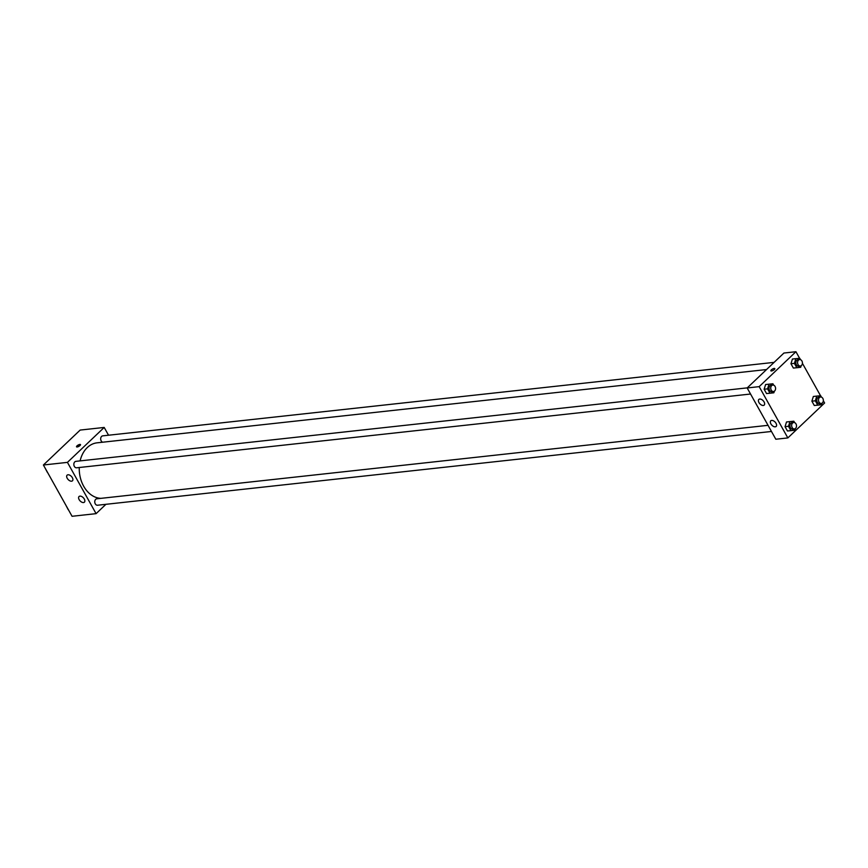 <?xml version="1.0" encoding="UTF-8"?>
<svg xmlns="http://www.w3.org/2000/svg" width="868" height="868" viewBox="0 0 868 868"><rect width="100%" height="100%" fill="white"/><g stroke="black" fill="none" stroke-linecap="round" stroke-linejoin="round"><path stroke-width="1.3" d="M105.918 504.319L96.088 513.65L72.066 516.286L43.4 464.998L80.16 430.072L104.193 427.447L108.543 435.226M77.176 446.977A2.268 0.749 150.8 0 1 76.536 446.814A2.268 0.749 150.8 0 1 78.153 445.056A2.268 0.749 150.8 0 1 80.496 444.6A2.268 0.749 150.8 0 1 79.509 445.957A2.268 0.749 150.8 0 1 77.176 446.977M96.088 513.65L67.433 462.373L43.4 464.998M67.433 462.373L104.193 427.447M79.932 445.62A2.268 0.749 -29.2 0 0 77.708 446.868M84.305 499.067A3.884 2.257 46.5 0 1 84.402 502.171A3.884 2.257 46.5 0 1 80.095 500.901A3.884 2.257 46.5 0 1 79.042 496.529A3.884 2.257 46.5 0 1 84.305 499.067M72.359 477.704A3.884 2.257 46.5 0 1 72.456 480.807A3.884 2.257 46.5 0 1 68.149 479.537A3.884 2.257 46.5 0 1 67.107 475.165A3.884 2.257 46.5 0 1 72.359 477.704M774.093 362.368L102.749 435.855A3.244 2.42 83.8 0 0 100.677 438.817A3.244 2.42 83.8 0 0 102.663 442.213M768.039 425.32L96.836 498.796A3.244 2.42 83.8 0 0 95.697 499.339A3.244 2.42 83.8 0 0 94.948 503.093A3.244 2.42 83.8 0 0 97.541 505.23L771.468 431.461M747.261 387.866L75.907 461.353A3.244 2.42 83.8 0 0 74.767 461.906A3.244 2.42 83.8 0 0 74.03 465.649A3.244 2.42 83.8 0 0 76.612 467.798L750.549 394.029M766.553 369.54L97.108 442.821A27.895 20.799 83.8 0 0 87.288 447.552A27.895 20.799 83.8 0 0 80.116 460.897M79.27 467.505A27.895 20.799 83.8 0 0 100.862 498.351M747.164 387.963L775.818 439.241L787.84 437.928L759.175 386.64L747.164 387.963L783.923 353.037L795.934 351.714L799.612 358.289M775.265 426.828A3.884 2.257 46.5 0 1 771.316 424.56A3.884 2.257 46.5 0 1 770.795 420.806A3.884 2.257 46.5 0 1 776.046 423.345A3.884 2.257 46.5 0 1 776.144 426.448A3.884 2.257 46.5 0 1 775.265 426.828M759.739 399.052A3.884 2.257 46.5 0 1 764.1 401.982A3.884 2.257 46.5 0 1 764.209 405.074A3.884 2.257 46.5 0 1 759.891 403.815A3.884 2.257 46.5 0 1 758.849 399.443A3.884 2.257 46.5 0 1 759.739 399.052M793.374 368.065L797.258 367.674L793.374 368.065L790.954 363.746L793.374 368.065L796.802 367.685L794.394 363.366L795.869 358.658L799.754 358.278L800.546 359.699M792.43 359.037L790.954 363.746L792.43 359.037L795.869 358.658M814.293 405.497L818.177 405.106L814.293 405.497L811.884 401.179L814.293 405.497L817.732 405.117L815.312 400.81L816.788 396.101L820.672 395.71L821.475 397.132M813.359 396.47L811.884 401.179L813.359 396.47L816.788 396.101M787.46 430.995L791.345 430.604L787.46 430.995L785.041 426.676L787.46 430.995L790.889 430.615L788.48 426.296L789.945 421.598L793.84 421.208L794.632 422.629M786.516 421.967L785.041 426.676L786.516 421.967L789.945 421.598M759.175 386.64L795.934 351.714M823.331 400.734L824.6 403.002L787.84 437.928M802.412 363.301L820.531 395.721M765.598 384.535L764.122 389.244L766.531 393.562L770.426 393.171L766.531 393.562L764.122 389.244L765.598 384.535L772.911 383.775L773.713 385.197M774.343 369.529A2.268 0.749 150.8 0 1 772.292 370.766A2.268 0.749 150.8 0 1 770.86 370.81A2.268 0.749 150.8 0 1 772.477 369.052A2.268 0.749 150.8 0 1 774.82 368.596A2.268 0.749 150.8 0 1 774.343 369.529M774.82 368.596A2.268 0.749 -29.2 0 0 772.477 369.052A2.268 0.749 -29.2 0 0 770.86 370.81M801.197 365.699L800.687 367.294L796.802 367.685M799.645 359.569L797.931 359.764A3.244 2.42 83.8 0 0 796.781 360.307A3.244 2.42 83.8 0 0 796.043 364.061A3.244 2.42 83.8 0 0 798.636 366.198L800.35 366.014A3.244 2.42 83.8 0 0 802.401 362.531A3.244 2.42 83.8 0 0 799.645 359.569A3.244 2.42 83.8 0 0 798.506 360.122A3.244 2.42 83.8 0 0 797.757 363.866A3.244 2.42 83.8 0 0 800.35 366.014M800.687 367.294L797.258 367.674M794.394 363.366L790.954 363.746M822.115 403.132L821.616 404.738L817.732 405.117M820.564 397.012L818.85 397.197A3.244 2.42 83.8 0 0 817.71 397.75A3.244 2.42 83.8 0 0 816.972 401.493A3.244 2.42 83.8 0 0 819.555 403.642L821.269 403.446A3.244 2.42 83.8 0 0 823.32 399.964A3.244 2.42 83.8 0 0 820.564 397.012A3.244 2.42 83.8 0 0 819.425 397.555A3.244 2.42 83.8 0 0 818.687 401.309A3.244 2.42 83.8 0 0 821.269 403.446M821.616 404.738L818.177 405.106M815.312 400.81L811.884 401.179M774.354 391.197L773.855 392.792L769.97 393.182L767.551 388.864L769.026 384.155M772.802 385.066L771.088 385.251A3.244 2.42 83.8 0 0 769.949 385.804A3.244 2.42 83.8 0 0 769.211 389.558A3.244 2.42 83.8 0 0 771.793 391.696L773.507 391.511A3.244 2.42 83.8 0 0 775.558 388.029A3.244 2.42 83.8 0 0 772.802 385.066A3.244 2.42 83.8 0 0 771.663 385.62A3.244 2.42 83.8 0 0 770.925 389.363A3.244 2.42 83.8 0 0 773.507 391.511M773.855 392.792L770.426 393.171M769.97 393.182L766.531 393.562M767.551 388.864L764.122 389.244M795.272 428.629L794.773 430.235L790.889 430.615M793.732 422.499L792.007 422.694A3.244 2.42 83.8 0 0 790.867 423.237A3.244 2.42 83.8 0 0 790.13 426.991A3.244 2.42 83.8 0 0 792.712 429.139L794.437 428.944A3.244 2.42 83.8 0 0 796.477 425.461A3.244 2.42 83.8 0 0 793.732 422.499A3.244 2.42 83.8 0 0 792.582 423.052A3.244 2.42 83.8 0 0 791.844 426.806A3.244 2.42 83.8 0 0 794.437 428.944M794.773 430.235L791.345 430.604M788.48 426.296L785.041 426.676M47.328 472.29L44.962 467.798M68.246 509.722L65.892 505.241"/></g></svg>
